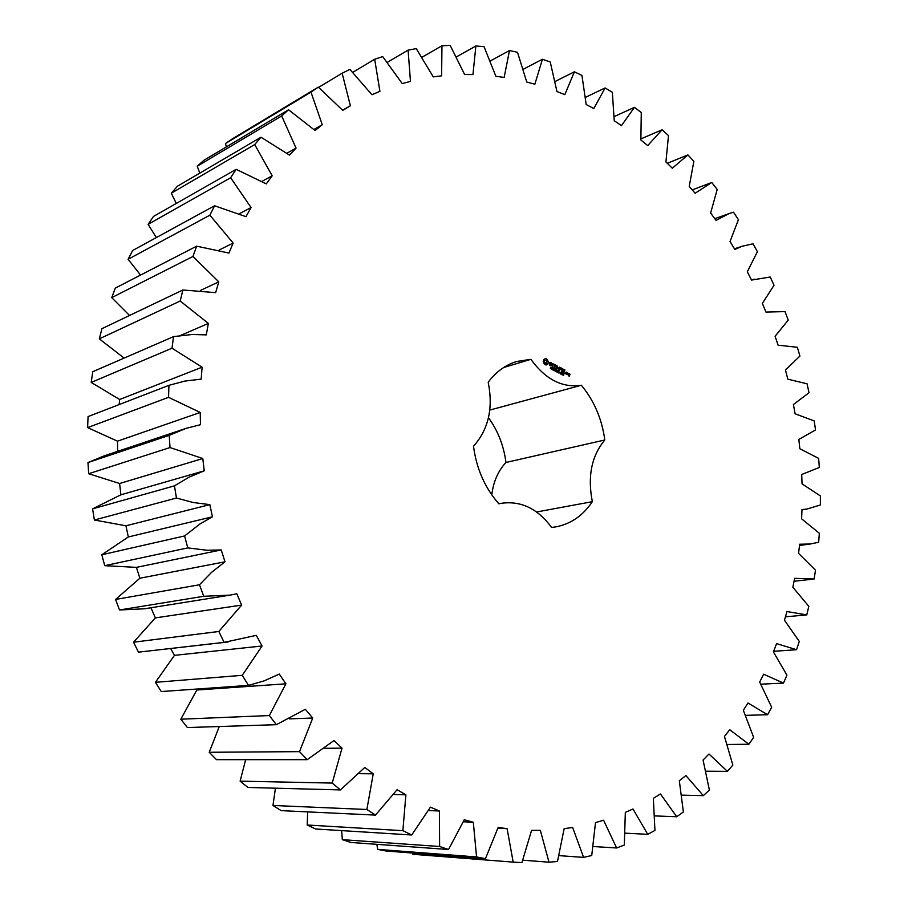 <?xml version="1.0" encoding="UTF-8"?>
<svg xmlns="http://www.w3.org/2000/svg" width="908" height="908" viewBox="0 0 908 908"><rect width="100%" height="100%" fill="white"/><g stroke="black" fill="none" stroke-linecap="round" stroke-linejoin="round"><path stroke-width="1.36" d="M814.147 578.986L815.498 570.179L798.563 553.381L799.642 544.232L810.254 544.005L818.675 542.246L819.345 533.28L801.616 518.82L801.991 509.536L806.758 509.093L820.389 504.984L820.378 495.927L802.036 483.862L801.707 474.509L819.322 467.461L818.653 458.392L799.846 448.756L798.836 439.415L815.52 429.961L814.204 420.926L795.102 413.787L793.399 404.514L809.039 392.733L807.064 383.812L787.826 379.181L785.477 370.055L799.914 356.038L797.326 347.276L778.099 345.199L775.103 336.278L788.223 320.127L785.011 311.592L765.977 312.08L762.357 303.431L774.025 285.26L770.222 277.019L751.529 280.073L747.307 271.776L757.397 251.686L753.016 243.798L742.142 246.25L734.844 249.439L730.032 241.539L738.42 219.668L733.494 212.188L729.022 213.607L716.003 220.417L710.635 212.983L717.207 189.466L711.759 182.474L695.119 193.256L689.229 186.378L693.86 161.352L687.912 154.905L672.306 168.23L665.927 161.964L668.492 135.61L662.08 129.776L647.71 145.598L640.878 140.002L641.275 112.513L634.431 107.36L621.469 125.61L614.228 120.764L612.355 92.344L605.137 87.94L593.787 108.54L586.182 104.522L581.937 75.398L574.378 71.811L564.833 94.659L556.944 91.526L550.237 61.948L542.416 59.258L534.869 84.206L526.754 82.038L517.515 52.289L509.479 50.553L504.144 77.441L495.87 76.283L484.055 46.694L475.894 45.979L472.943 74.581L464.601 74.501L450.175 45.4L441.969 45.763L441.606 75.829L433.275 76.885L416.261 48.635L408.101 50.122L410.461 81.38L402.255 83.593L382.688 56.591L374.675 59.236L379.919 91.333L371.94 94.738L349.898 69.394L342.146 73.219L350.386 105.782L342.736 110.39L318.356 87.111L310.979 92.128L322.283 124.737L315.099 130.536L288.551 109.755L281.673 115.952L296.065 148.129L289.448 155.086L260.993 137.222L254.717 144.554L272.173 175.811L266.26 183.881L236.159 169.319L230.632 177.741L251.062 207.557L245.954 216.66L214.572 205.776L209.896 215.185L233.14 243.049L228.952 253.071L196.673 246.17L192.95 256.465L218.794 281.832L215.627 292.66L182.883 289.981L180.204 301.025L208.363 323.418L206.286 334.882L192.201 334.484L173.542 336.618L171.987 348.218L202.109 367.184L201.179 379.124L184.88 381.076L168.933 385.332L168.548 397.329L200.225 412.459L200.464 424.694L186.061 428.372L169.217 435.363L170.023 447.553L202.79 458.529L204.232 470.832L188.955 477.233L174.45 485.859L176.458 498.027L193.12 502.499L209.827 504.621L212.449 516.8L200.021 523.939L184.596 535.947L187.763 547.899L206.99 550.248L221.234 549.953L224.991 561.802L211.632 572.29L199.476 584.775L203.755 596.284L230.144 595.115L236.818 593.775L241.63 605.103L218.828 631.48L224.128 642.365L256.272 635.362L262.072 645.985L242.266 675.314L248.486 685.392L264.296 680.807L279.255 674.065L285.918 683.803L269.336 715.561L276.361 724.686L305.326 709.284L312.738 718.012L299.504 751.642L307.199 759.678L334.008 740.542L342.021 748.147L332.214 783.071L340.432 789.926L364.766 767.442L373.245 773.832L366.877 809.493L375.469 815.1L397.091 789.71L405.887 794.829L402.868 830.672L411.699 834.985L430.426 807.167L439.415 810.992L439.62 846.494L448.541 849.513L464.283 819.731L473.318 822.262L476.564 856.948L485.451 858.673L498.14 827.438L507.107 828.675L513.179 862.123L521.918 862.6L531.577 830.355L540.351 830.355L549 862.191L557.478 861.465L564.152 828.663L572.642 827.46L583.594 857.379L591.732 855.518L595.512 822.58L603.616 820.253L616.611 847.981L624.318 845.064L625.328 812.376L632.978 808.994L647.733 834.327L654.94 830.434L653.34 798.336L660.468 793.989L676.71 816.757L683.372 811.968L679.32 780.778L685.869 775.545L703.325 795.646L709.386 790.062L703.076 760.03L709 754.015L727.421 771.357L732.847 765.058L724.459 736.445L729.737 729.714L748.873 744.265L753.64 737.341L743.357 710.34L747.965 702.996L767.578 714.732L771.675 707.264L759.69 682.056L763.605 674.19L783.49 683.1L786.907 675.177L773.412 651.899L776.612 643.602L796.554 649.719L799.29 641.423L784.467 620.209L786.964 611.549L806.781 614.909L808.812 606.317L792.854 587.272L794.636 578.328L814.147 578.986M318.356 87.111L232.573 138.72L225.468 143.532L226.33 146.914M288.551 109.755L203.869 160.319L197.24 166.209L199.794 173.133M260.993 137.222L177.332 186.31L171.306 193.222L176.288 203.449M236.159 169.319L153.441 216.467L148.106 224.355L156.358 237.556M214.572 205.776L132.625 250.517L128.107 259.291L140.558 275.079M196.673 246.17L115.327 288.086L111.729 297.631L129.526 315.485M182.883 289.981L101.934 328.673L99.324 338.866L124.112 358.093M173.542 336.618L92.764 371.712L91.209 382.416L119.618 399.497L119.175 404.559M168.933 385.332L88.065 416.579L87.611 427.611L117.495 441.174L117.631 451.355M186.061 428.372L103.966 455.952L87.974 462.547L88.666 473.726L119.606 483.51L120.877 494.803L92.582 508.855L94.387 520.012L125.94 525.8L128.334 536.969L101.821 554.754L104.738 565.684L136.416 567.364L139.889 578.226L115.554 599.45L119.516 609.983L144.531 608.78L230.144 595.115M150.966 607.758L155.359 617.894L133.533 642.206L138.481 652.16L228.249 641.956M170.659 648.539L174.45 655.349L155.427 682.328L161.261 691.555L248.486 685.392M196.185 689.093L196.832 690.012L180.817 719.204L187.423 727.558L276.361 724.686M219.282 726.525L209.215 752.278L216.479 759.655L307.199 759.678M245.659 759.667L240.121 781.152L247.895 787.452L340.432 789.926M275.419 788.189L272.968 805.464L281.139 810.628L375.469 815.1M307.664 811.888L307.21 825.009L315.632 828.993L411.699 834.985M341.68 830.616L342.305 839.65L350.84 842.454L448.541 849.513M376.831 844.338L377.705 849.389L386.24 851.012L485.451 858.673M412.584 853.043L412.924 854.28L513.179 862.123M491.75 494.837C493.453 481.592 498.186 470.798 505.949 462.467C503.804 445.794 497.981 430.857 488.47 417.657M503.679 367.513L530.874 359.33L516.663 361.486C505.484 364.925 495.995 371.837 488.186 382.234C493.385 408.112 488.493 429.439 473.499 446.237C476.484 468.755 484.94 487.948 498.878 503.826L500.932 503.361L498.832 503.77M530.874 359.33C545.606 379.487 562.438 388.125 581.37 385.253C594.138 400.712 601.947 418.963 604.807 439.983C591.562 455.884 587.408 476.45 592.345 501.67C583.015 515.619 570.803 524.029 555.707 526.901L551.587 527.434C537.627 508.491 520.738 500.467 500.932 503.361M545.515 358.558L543.71 359.545L543.245 361.656L544.312 364.119L546.071 365.027L547.876 364.04L548.341 361.929L547.286 359.477L545.515 358.558M551.349 368.466L550.327 368.603L551.19 368.693L550.77 367.343L551.531 367.729L550.736 367.661L551.179 368.523M552.597 368.455L551.712 369.408L551.871 367.819L552.597 368.455L551.814 368.126M553.857 368.841L553.528 370.339L553.017 368.591L552.575 369.851L552.904 368.353L553.437 369.987L553.664 368.886M555.844 370.691L555.696 371.338L554.777 370.804L555.106 369.601L555.98 370.044L554.901 370.203L555.594 370.759M549.692 362.485L549.488 363.438L551.043 365.05L550.452 365.618L549.295 364.993L551.19 365.913L551.394 364.948L549.839 363.336L550.43 362.769L551.587 363.393L549.692 362.485M552.132 363.643L552.893 364.029L552.404 367.025L553.188 364.187L554.13 364.471L552.132 363.643M554.72 364.573L553.903 367.592L555.514 368.625L554.243 367.57L554.482 366.469L555.73 366.911L554.561 366.106L554.799 365.016L556.343 365.618L554.72 364.573M557.569 370.748L557.092 372.166L556.91 370.691L556.207 371.712L556.195 370.044L556.366 371.52L557.058 370.487L557.047 371.883L557.569 370.748M558.931 371.451L558.613 372.95L558.602 372.132L557.66 372.462L557.977 370.963L558.738 371.508M560.701 372.541L560.338 373.79L559.827 372.745L560.554 372.586M561.643 374.323L560.769 374.062L561.621 373.267L561.11 372.643L561.746 372.984L561.405 374.391M562.654 374.856L561.95 374.664L562.222 373.381L562.438 374.913M563.902 374.879L563.085 375.129L563.471 373.88L563.732 374.925M557.716 368.353L557.081 365.799L556.366 369.057L557.047 366.719L557.591 368.886L558.885 367.661L558.704 370.055L559.328 367.15L557.421 368.432M561.632 368.137L559.952 367.479L559.442 370.646L559.895 369.261L561.144 369.704L559.975 368.898L560.213 367.808L561.746 368.398L559.918 367.592M562.404 368.546L561.712 371.815L562.404 368.546M564.844 369.794L563.164 369.136L562.54 372.042L564.14 373.063L562.881 372.019L563.119 370.918L564.356 371.361L563.198 370.555L563.425 369.465L564.958 370.055L563.142 369.25M565.105 372.882L565.173 373.483L564.867 372.95M566.898 374.278L567.205 372.825L566.217 372.11L565.718 373.676L566.649 374.357M567.659 372.859L567.273 374.675L568.601 373.79L567.659 372.859M568.976 373.54L569.282 375.867L568.374 375.594L569.361 376.298L569.963 374.244L568.976 373.54M785.443 616.827L806.781 614.909M773.65 651.297L796.554 649.719M760.995 684.178L783.49 683.1M745.774 715.345L767.578 714.732M727.444 744.481L748.873 744.265M706.118 771.198L727.421 771.357M681.908 795.136L703.325 795.646M654.94 815.917L676.71 816.757M625.362 833.169L647.733 834.327M593.355 846.528L616.611 847.981M559.124 855.642L583.594 857.379M692.259 189.92L711.759 182.474M522.872 860.194L549 862.191M667.278 163.292L687.912 154.905M641.025 138.856L662.08 129.776M497.936 828.187L507.107 828.675M377.705 849.389L476.564 856.948M614.353 116.496L634.431 107.36M463.489 821.774L473.318 822.262M342.305 839.65L439.62 846.494M585.694 97.235L605.137 87.94M428.667 810.549L439.415 810.992M307.21 825.009L402.868 830.672M555.321 81.357L574.378 71.811M393.845 794.477L405.887 794.829M272.968 805.464L366.877 809.493M523.485 69.133L542.416 59.258M359.273 773.661L373.245 773.832M240.121 781.152L332.214 783.071M490.49 60.847L509.479 50.553M324.916 748.317L342.021 748.147M209.215 752.278L299.504 751.642M456.599 56.773L475.894 45.979M289.629 718.875L312.738 718.012M180.817 719.204L269.336 715.561M422.141 57.159L441.969 45.763M196.832 690.012L285.918 683.803M155.427 682.328L242.266 675.314M387.432 62.255L408.101 50.122M174.45 655.349L262.072 645.985M138.481 652.16L224.128 642.365M133.533 642.206L218.828 631.48M352.837 72.265L374.675 59.236M155.359 617.894L241.63 605.103M119.516 609.983L203.755 596.284M115.554 599.45L199.476 584.775M318.651 87.338L342.146 73.219M139.889 578.226L224.991 561.802M342.588 110.209L350.386 105.782M136.416 567.364L221.234 549.953M104.738 565.684L187.763 547.899M101.821 554.754L184.596 535.947M225.468 143.532L310.979 92.128M128.334 536.969L212.449 516.8M313.975 129.435L322.283 124.737M125.94 525.8L209.827 504.621M94.387 520.012L176.458 498.027M92.582 508.855L174.45 485.859M197.24 166.209L281.673 115.952M120.877 494.803L204.232 470.832M287.041 153.157L296.065 148.129M119.606 483.51L202.79 458.529M88.666 473.726L170.023 447.553M87.974 462.547L169.217 435.363M171.306 193.222L254.717 144.554M262.128 181.282L272.173 175.811M117.495 441.174L200.225 412.459M87.611 427.611L168.548 397.329M148.106 224.355L230.632 177.741M239.508 213.63L251.062 207.557M119.618 399.497L202.109 367.184M91.209 382.416L171.987 348.218M128.107 259.291L209.896 215.185M219.214 250.006L233.14 243.049M180.34 335.54L208.363 323.418M99.324 338.866L180.204 301.025M111.729 297.631L192.95 256.465M200.702 290.322L218.794 281.832M536.605 511.987L592.345 501.67M505.949 462.467L604.807 439.983M489.775 410.076L581.37 385.253M545.969 358.637L545.402 358.739M546.423 358.819L545.56 358.762M544.255 359.557L543.642 359.67M546.866 359.091L546.014 358.932M547.286 359.477L546.446 359.216M547.354 360.17L546.866 359.591M547.558 360.839L546.934 360.294M547.899 361.429L547.149 360.953M548.341 361.929L547.479 361.554M551.996 368.081L552.518 368.864M554.924 369.715L555.548 369.681M550.43 362.36L549.681 362.542M551.111 362.712L550.01 362.485M550.929 365.549L549.692 365.561M554.016 364.21L552.098 363.552M556.229 365.345L554.504 364.8M555.219 368.466L553.982 367.763M555.605 366.65L554.198 366.253M558.885 367.661L557.523 368.784M561.019 369.442L559.612 369.045M564.231 371.088L562.824 370.702M563.845 372.904L562.62 372.212M566.717 372.768L566.002 372.337M567.614 373.835L568.204 373.574M569.849 373.994L568.76 373.767M569.282 375.867L568.453 375.764M546.434 363.279L544.289 362.508L544.153 361.282L545.152 360.306L546.571 360.68L547.047 361.804L545.56 363.506M566.637 373.948L566.286 372.552L566.637 373.948L565.798 373.846M569.509 374.8L569.055 373.971L569.509 374.8L568.669 374.698M545.98 363.393L545.061 363.382M545.47 363.257L544.607 363.018M545.027 362.894L544.289 362.508M544.698 362.383L544.13 361.906M560.372 373.529L560.236 372.325L560.372 373.529M563.584 374.436L563.562 375.276L563.039 374.595M812.626 579.179L794.057 581.256M810.254 544.005L799.494 545.447M806.758 509.093L801.98 509.831M754.151 279.153L751.484 279.982M742.142 246.25L734.459 248.803M729.022 213.607L714.766 218.703"/></g></svg>
